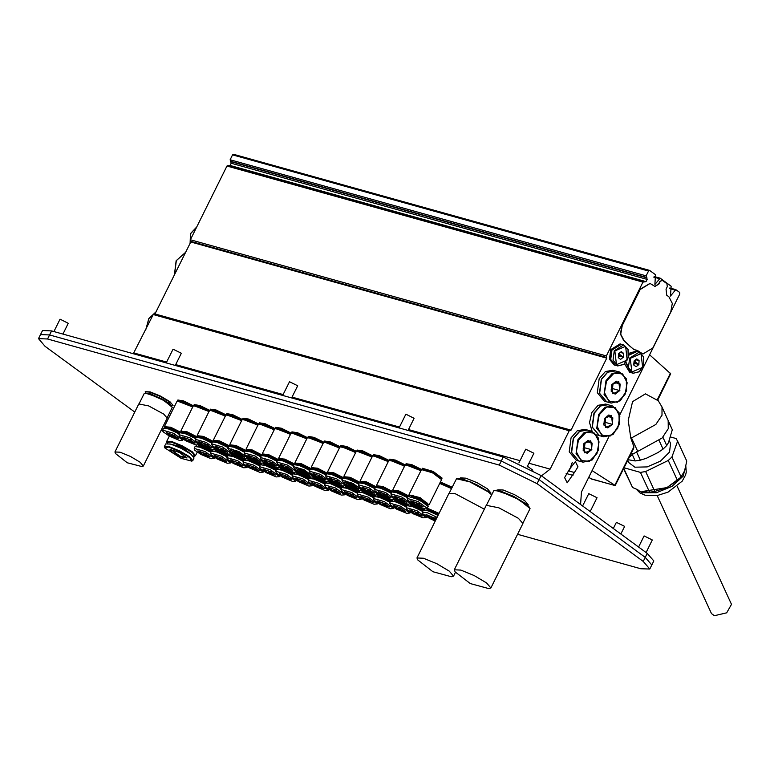 <?xml version="1.0" encoding="UTF-8"?>
<svg xmlns="http://www.w3.org/2000/svg" width="770" height="770" viewBox="0 0 770 770"><rect width="100%" height="100%" fill="white"/><g stroke="black" fill="none" stroke-linecap="round" stroke-linejoin="round"><path stroke-width="1.16" d="M633.71 349.455L623.748 340.533L620.408 334.045L621.968 325.44L639.822 289.462L649.87 283.437M629.369 345.615L624.056 340.619L620.716 334.132L622.275 325.527L640.139 289.549L650.024 283.476L654.972 286.44L658.928 284.014L660.188 281.493L662.162 280.27L666.907 283.649L667.263 286.671L666.002 289.202L666.724 295.237L668.966 296.883L672.306 303.361L670.747 311.966L652.893 347.953L642.998 354.027L638.138 350.937L633.864 349.493L629.061 345.528M654.818 286.392L658.62 283.928L659.871 281.406L662.007 280.242M642.844 353.979L635.876 349.859M572.331 462.279L569.453 470.432M574.381 472.491L567.24 482.771L564.583 477.583L569.627 469.007L575.344 461.605L577.991 466.793L574.381 472.491L569.155 471.028M608.906 436.763L581.466 492.049L580.58 504.485M541.531 475.889L550.175 469.132L569.242 430.719L571.032 430.103L606.76 358.137L606.365 355.923L642.998 282.138L646.04 281.608L647.147 279.385L646.107 275.872L648.513 271.021L649.697 270.501L655.491 274.746L654.856 284.563L660.159 278.182L671.142 286.209L670.506 296.026L675.81 289.645L679.631 292.427L679.814 293.938L619.754 414.924M233.714 154.366L232.53 154.885L230.124 159.737L231.154 163.25L229.749 165.877M228.19 165.492L227.006 166.002L190.383 239.788L190.767 242.001L154.885 314.16M154.433 314.073L153.249 314.583L133.287 353.7M550.175 469.132L528.99 463.213M519.991 460.701L408.504 429.583M399.505 427.061L292.09 397.079M283.091 394.567L175.676 364.576M166.676 362.064L134.182 352.997M527.469 466.283L532.792 470.181M592.111 443.183L591.572 449.67L587.096 453.289L583.169 450.411L583.718 443.915L588.184 440.305L592.111 443.183L586.23 441.537M591.572 449.67L584.526 447.707L584.959 442.567M583.054 448.9L584.526 447.707M583.66 443.838L590.754 440.758L591.822 449.815L584.728 452.885L583.66 443.838M573.457 438.515L579.704 431.344L587.298 430.026L591.755 431.267L598.28 437.966L598.454 449.815L592.168 459.854L583.111 462.212L576.056 453.713L577.904 439.757L584.151 432.586L591.755 431.267L598.377 438.005L598.579 449.853L592.274 459.873L583.111 462.212L578.665 460.97L571.61 452.471L573.457 438.515M578.549 460.932L571.379 452.414L573.226 438.457L579.473 431.277L587.183 429.987M578.434 460.903L576.287 460.306L569.232 451.807L571.08 437.851L577.327 430.68L584.921 429.352L587.067 429.958M612.853 417.85L612.304 424.337L607.838 427.956L603.911 425.079L604.45 418.591L608.926 414.972L612.853 417.85L606.972 416.204M612.304 424.337L605.268 422.374L605.701 417.234M603.796 423.567L605.268 422.374M604.402 418.505L611.496 415.425L612.564 424.482L605.47 427.562L604.402 418.505M594.199 413.192L600.436 406.011L608.04 404.693L612.487 405.934L619.013 412.643L619.186 424.482L612.91 434.521L603.853 436.879L596.798 428.389L598.646 414.433L604.893 407.253L612.487 405.934L619.119 412.672L619.321 424.52L613.016 434.54L603.853 436.879L599.397 435.637L592.351 427.148L594.199 413.192M599.281 435.608L592.12 427.081L593.968 413.124L600.205 405.954L607.925 404.654M592.091 431.364L589.512 422.586L591.812 412.528L598.059 405.347L605.663 404.029L607.809 404.625M599.166 435.57L596.75 434.896M620.168 384.057L619.619 390.554L615.143 394.163L611.216 391.295L611.765 384.798L616.231 381.179L620.168 384.057L614.277 382.421M619.619 390.554L612.583 388.59L613.007 383.45M611.101 389.784L612.583 388.59M611.707 384.711L618.801 381.641L619.869 390.698L612.785 393.768L611.707 384.711M601.505 379.398L607.751 372.228L615.355 370.899L619.802 372.141L626.328 378.85L626.501 390.688L620.216 400.737L611.159 403.095L604.113 394.596L605.961 380.64L612.198 373.469L619.802 372.141L626.424 378.888L626.626 390.727L620.322 400.756L611.159 403.095L606.712 401.853L599.657 393.355L601.505 379.398M606.596 401.815L599.426 393.287L601.274 379.331L607.52 372.16L615.24 370.87M606.481 401.786L604.335 401.189L597.279 392.69L599.127 378.734L605.374 371.564L612.968 370.235L615.115 370.832M639.1 360.658L638.773 364.556L636.087 366.722L633.739 364.999L634.066 361.101L636.742 358.936L639.1 360.658L635.568 359.677M638.773 364.556L634.952 363.488L635.26 359.917M633.691 364.508L634.952 363.488M634.028 361.053L638.927 364.643L634.028 361.053M628.753 355.23L636.819 351.62L639.1 352.256L643.528 356.808L643.643 364.845L639.379 371.66L633.238 373.257L628.455 367.492L629.706 358.031L639.1 352.256L643.624 356.837L643.768 364.884L639.475 371.689L633.238 373.257L630.957 372.622L625.962 362.333M628.801 354.816L636.703 351.592M630.842 372.593L625.683 362.689M628.849 353.324L635.529 351.264L636.588 351.563M630.726 372.565L629.668 372.266L624.566 363.873M623.633 353.324L623.305 357.222L620.62 359.388L618.262 357.665L618.589 353.767L621.274 351.601L623.633 353.324L620.1 352.342M623.305 357.222L619.484 356.154L619.783 352.583M618.223 357.184L619.484 356.154M618.56 353.719L623.459 357.309L618.56 353.719M611.957 350.061L621.351 344.286L623.633 344.922L628.06 349.474L628.176 357.511L623.912 364.325L617.771 365.923L612.987 360.168L614.239 350.697L623.633 344.922L628.156 349.503L628.301 357.55L624.008 364.354L617.771 365.923L615.49 365.288L610.706 359.523L611.957 350.061M615.374 365.259L610.475 359.465L611.726 349.994L621.236 344.257M615.259 365.23L614.2 364.932L609.416 359.167L610.668 349.695L620.062 343.93L621.121 344.228M181.768 260.135L179.92 263.85M194.743 231L192.413 235.687M605.393 482.867L607.934 483.57M657.176 495.582L711.49 613.555L714.368 615.721L726.659 612.833L731.5 604.344L677.186 486.37M624.066 467.794L640.447 472.366L649.601 492.242L641.853 491.587L666.897 487.622L654.76 491.424L645.616 471.548L668.293 460.499L677.436 480.374L666.897 487.622L680.757 477.265M637.916 489.845L632.526 487.477L623.758 468.42M677.571 441.181L686.715 461.057L684.713 470.691L681.113 476.88L671.96 457.005L677.571 441.181L676.079 438.505L670.478 436.946M659.178 440.7L663.028 449.074L657.975 452.616L646.222 458.342L640.351 460.133L636.54 451.826M632.228 454.502L635.192 460.941L628.07 459.728M668.764 422.047L672.306 429.756L668.456 442.644L666.704 445.58L662.854 437.216M686.715 461.057L677.244 440.382M623.594 468.738L632.526 487.477M640.447 472.366L645.616 471.548M649.601 492.242L654.76 491.424M677.436 480.374L681.113 476.88M668.293 460.499L671.96 457.005M635.192 460.941L640.351 460.133M663.028 449.074L666.704 445.58M672.306 429.756L668.697 421.816M629.273 457.313L632.44 454.3L662.094 438.014L668.254 428.746L668.206 420.478L661.825 406.618L657.753 399.938M627.791 460.287L628.878 462.655L634.884 467.169L647.175 466.938L660.496 461.153L669.496 452.115L670.574 443.462L669.217 440.507M633.633 448.515L633.931 446.793L630.774 438.14L631.506 437.928L630.774 438.14M592.082 470.663L615.211 485.514L633.643 448.515M630.813 438.101L628.214 420.536L632.584 401.69L645.443 393.874L657.532 400.381L670.699 373.758L649.62 354.768M637.733 451.461L631.506 437.928L655.857 424.482L662.027 415.213L661.979 406.945M591.581 478.969L588.723 477.439M613.344 528.49L616.414 522.31L624.634 526.391L620.861 533.995M399.081 427.908L405.886 414.202L414.116 418.283L408.09 430.42M518.874 462.953L525.708 449.189L533.928 453.27L527.104 467.015M638.58 546.97L644.086 535.891L652.306 539.982L646.097 552.475M53.919 331.543L60.05 319.194L68.27 323.275L62.919 334.055M282.667 395.405L289.472 381.699L297.701 385.78L291.676 397.917M166.253 362.901L173.058 349.195L181.287 353.286L175.262 365.423M582.64 505.996L588.771 493.628L597 497.709L590.157 511.501M145.751 393.027L145.28 391.67L150.227 391.911L160.41 396.04L169.852 401.651L173.038 405.453L171.672 405.896M134.788 412.027L45.045 346.288L38.5 338.656L47.538 338.973L49.54 334.921L40.512 334.613L49.54 334.921L501.231 461.028L539.096 479.614L501.231 461.028L499.22 465.07L537.094 483.656L539.096 479.614L645.231 557.355L651.776 564.988L645.231 557.355L643.22 561.397L649.764 569.03L640.736 568.712L517.517 534.322M162.865 431.335L161.065 430.334M643.22 561.397L537.094 483.656M499.22 465.07L47.538 338.973M51.552 330.879L503.243 456.985L501.231 461.028L49.54 334.921L51.552 330.879L42.514 330.571L38.5 338.656M541.108 475.571L647.233 553.312L645.231 557.355L539.096 479.614L541.108 475.571L503.243 456.985M649.764 569.03L653.788 560.945L647.233 553.312M143.326 466.062L167.157 418.072L163.683 414.019L148.562 405.886L138.783 403.99L114.961 451.98L120.014 452.221L130.419 456.446L140.082 462.183L143.326 466.062L141.786 466.514L127.281 462.78L115.529 453.482L114.961 451.98M139.043 403.73L144.26 393.403L148.812 393.797L163.894 400.458L172.268 407.311L167.206 417.706M147.109 393.143L151.555 392.892L160.227 396.415L168.274 401.189L170.757 404.885M490.875 587.991L522.888 523.494L518.412 518.268L498.902 507.776L486.293 505.332L454.281 569.819L460.807 570.127L474.233 575.585L486.688 582.977L490.875 587.991L488.7 588.559L470.249 583.602L455.137 571.898L454.281 569.819M486.573 505.024L493.849 490.606L499.74 491.106L519.221 499.72L530.049 508.575L522.965 523.09M497.535 490.336L497.805 489.797L503.243 490.047L514.427 494.59L524.813 500.76L528.307 504.928L528.037 505.476M484.378 509.201L455.137 493.666L448.949 493.454L416.936 557.952L423.462 558.26L436.879 563.707L449.333 571.099L453.53 576.114L451.355 576.682L432.904 571.725L417.792 560.021L416.936 557.952M449.228 493.156L456.504 478.728L469.681 481.828L488.17 491.886L491.626 494.85M460.191 478.459L460.46 477.92L465.898 478.18L477.082 482.713L487.468 488.883L490.962 493.06L490.692 493.599M186.86 457.563L180.219 456.138L170.43 449.401M180.093 456.697L172.008 452.26L170.035 449.459L179.179 452.404L187.052 457.909L180.093 456.697M164.636 447.726L164.414 446.533L169.477 446.773L179.882 450.999L189.535 456.735L192.789 460.614L191.701 461.163L181.094 458.314L164.636 447.726L168.591 447.12L179.641 451.48L189.795 457.64L191.701 461.163M164.414 446.533L165.723 443.905L170.776 444.146L181.181 448.371L190.835 454.098L194.088 457.986L192.789 460.614M170.555 444.078L181.633 447.457L191.027 454.242M169.833 443.886L181.691 447.351L191.615 454.704L181.893 446.947L169.823 443.886M167.494 443.462L166.936 442.577L170.95 441.961L182.172 446.388L192.471 452.644L194.415 456.215L193.366 456.312M166.936 442.577L166.715 441.374L171.854 441.624L182.403 445.907L192.202 451.721L195.503 455.667L194.415 456.215M435.291 520.982L429.785 518.47L436.301 518.942M437.081 517.363L427.571 512.849L422.355 512.156L423.308 510.24L428.524 510.934L438.034 515.438M426.368 510.26L430.882 510.741L438.496 514.524M424.79 509.952L424.78 508.845M426.628 508.912L438.688 514.119M424.511 509.471L424.318 508.749M427.158 508.614L438.861 513.773M427.35 508.296L439.025 513.455M427.379 508.238L439.044 513.417M439.718 483.377L451.48 488.613M439.795 483.233L451.567 488.45M439.863 483.088L451.644 488.286M439.988 482.829L451.769 488.045M440.392 482.02L452.163 487.237M397.185 509.374L401.574 508.566L397.185 509.374M389.755 503.06L390.428 504.831L396.492 509.037L402.777 507.873L396.492 509.037L406.637 513.321L409.909 513.061L400.737 506.227L389.755 503.06L390.708 501.135L396.425 502.011L406.396 506.92M393.778 501.164L398.85 501.857L406.829 506.044M392.19 500.847L392.18 499.749M394.028 499.807L407.061 505.611M391.92 500.375L391.728 499.653M394.558 499.509L407.455 505.409M394.75 499.201L399.514 500.866M402.989 502.483L408.042 505.361M394.779 499.143L398.995 500.606M403.49 502.685L408.139 505.37M356.067 489.412L346.452 484.696L347.087 482.838L356.693 487.554L356.067 489.412M341.947 480.211L343.718 482.983L350.899 487.352L358.271 490.326L344.479 483.56L345.383 480.894L359.176 487.66L358.3 490.336L361.092 490.769L362.102 490.211L352.93 483.387L341.947 480.211L342.91 478.295L348.618 479.161L358.589 484.08M345.971 478.314L351.043 479.007L359.022 483.194M344.382 478.006L344.113 477.525L348.868 477.718L359.253 482.771M344.113 477.525L343.959 476.697L349.724 477.612L359.648 482.559M343.959 476.697L350.129 477.39L360.235 482.521M343.93 476.745L350.032 477.294L360.331 482.521M343.911 476.274L356.25 451.403L361.958 452.279L371.939 457.188M356.76 451.114L372.016 457.034M357.059 451.018L372.093 456.87M356.722 451.124L362.4 451.778L372.218 456.629M356.76 450.902L357.164 450.094L362.814 450.97L372.642 455.83M316.788 477.429L321.167 476.62L316.788 477.429M309.357 471.115L310.021 472.886L316.085 477.092L322.37 475.927L316.085 477.092L326.23 481.385L329.502 481.115L320.339 474.281L309.357 471.115L310.31 469.19L316.018 470.066L325.999 474.975M313.371 469.219L318.443 469.912L326.432 474.099M311.792 468.901L311.513 468.43L316.268 468.612L326.653 473.666M311.513 468.43L311.359 467.592L317.134 468.516L327.048 473.463M311.359 467.592L317.538 468.285L327.635 473.415M311.34 467.65L317.433 468.199L327.731 473.425M311.311 467.169L323.66 442.307L329.368 443.173L339.339 448.092M324.16 442.019L339.426 447.928M324.459 441.922L339.503 447.774M324.122 442.019L329.801 442.673L339.618 447.524M324.16 441.797L324.565 440.989L330.224 441.874L340.051 446.735M364.595 500.279L368.974 499.46L364.595 500.279M357.164 493.955L357.829 495.726L363.892 499.942L370.178 498.777L363.892 499.942L374.037 504.225L377.31 503.955L368.147 497.131L357.164 493.955L358.117 492.04L363.825 492.906L373.806 497.824M361.178 492.059L366.25 492.752L374.239 496.939M359.59 491.751L359.59 490.644M361.438 490.711L374.461 496.515M359.32 491.27L359.128 490.548M361.958 490.413L374.855 496.303M362.16 490.095L366.915 491.77M370.389 493.378L375.442 496.265M362.189 490.038L366.405 491.501M370.899 493.589L375.539 496.265M307.172 475.764L297.557 471.048L298.192 469.18L307.798 473.906L307.172 475.764M293.062 466.562L294.823 469.334L302.004 473.704L309.376 476.678L295.584 469.912L296.489 467.246L310.281 474.012L309.405 476.688L312.197 477.121L313.207 476.563L304.044 469.729L293.062 466.562L294.015 464.647L299.722 465.513L309.694 470.422M297.076 464.666L302.148 465.359L310.137 469.546M295.488 464.349L295.218 463.877L299.973 464.069L310.358 469.123M295.218 463.877L295.064 463.039L300.829 463.964L310.753 468.911M295.064 463.039L301.234 463.733L311.34 468.872M295.035 463.097L301.137 463.646L311.436 468.872M295.016 462.626L307.355 437.755L313.063 438.631L323.044 443.539M307.865 437.466L323.121 443.376M308.164 437.37L323.198 443.222M307.827 437.476L313.506 438.12L323.323 442.971M307.865 437.254L308.269 436.446L313.919 437.322L323.756 442.182M283.1 477.525L287.489 476.717L283.1 477.525M275.67 471.211L276.343 472.972L282.407 477.188L288.692 476.024L282.407 477.188L292.552 481.471L295.815 481.212L286.652 474.378L275.67 471.211L276.623 469.286L282.33 470.162L292.311 475.071M279.693 469.315L284.765 470.008L292.744 474.195M278.105 468.997L278.095 467.9M279.943 467.958L292.975 473.762M277.826 468.526L277.643 467.804M280.472 467.659L293.37 473.56M280.665 467.351L285.429 469.017M288.904 470.624L293.947 473.512M280.694 467.294L284.91 468.757M289.405 470.836L294.044 473.521M234.205 463.877L238.594 463.059L234.205 463.877M226.775 457.553L227.448 459.324L233.512 463.54L239.797 462.375L233.512 463.54L243.657 467.823L246.929 467.563L237.757 460.73L226.775 457.553L227.727 455.638L233.445 456.514L243.416 461.423M230.798 455.657L235.87 456.36L243.849 460.547M229.21 455.349L229.2 454.252M231.048 454.31L244.08 460.114M228.94 454.868L228.748 454.156M231.577 454.011L244.475 459.911M231.77 453.694L236.534 455.368M240.009 456.976L245.062 459.863M231.799 453.636L236.015 455.099M240.51 457.188L245.158 459.863M186.407 441.027L190.787 440.219L186.407 441.027M178.967 434.713L179.641 436.484L185.705 440.69L191.99 439.526L185.705 440.69L195.85 444.983L199.122 444.714L189.949 437.88L178.967 434.713L179.93 432.788L185.637 433.664L195.609 438.573M182.99 432.817L188.063 433.51L196.042 437.697M181.402 432.499L181.133 432.028L185.888 432.211L196.273 437.273M181.133 432.028L180.979 431.19L186.744 432.114L196.668 437.062M180.979 431.19L187.149 431.883L197.255 437.023M180.95 431.248L187.052 431.797L197.351 437.023M180.931 430.767L193.27 405.906L198.978 406.781L208.959 411.69M193.78 405.617L209.036 411.526M194.078 405.521L209.113 411.373M193.742 405.617L199.42 406.271L209.238 411.122M193.78 405.405L194.184 404.597L199.834 405.472L209.661 410.333M217.91 459.324L222.289 458.516L217.91 459.324M210.48 453.01L211.153 454.781L217.207 458.987L227.352 463.271L230.625 463.011L221.462 456.177L210.48 453.01L211.432 451.085L217.14 451.961L227.121 456.87M214.493 451.114L219.575 451.807L227.554 455.994M212.915 450.797L212.905 449.699M214.753 449.757L227.776 455.561M212.635 450.325L212.453 449.603M215.282 449.459L228.17 455.359M215.475 449.151L220.239 450.816M223.714 452.423L228.757 455.311M215.504 449.093L219.72 450.556M224.214 452.635L228.854 455.32M241.982 457.563L232.367 452.847L233.002 450.989L242.608 455.705L241.982 457.563M227.862 448.361L229.633 451.133L236.804 455.503L244.215 458.487L247.006 458.92L248.017 458.362L238.844 451.538L227.862 448.361L228.815 446.446L234.523 447.312L244.504 452.221M231.886 446.465L236.958 447.158L244.937 451.345M230.297 446.157L230.028 445.676L234.783 445.869L245.168 450.922M230.028 445.676L229.864 444.848L235.639 445.763L245.563 450.71M229.864 444.848L236.044 445.541L246.15 450.671M229.845 444.896L235.947 445.445L246.246 450.671M229.826 444.425L242.165 419.554L247.873 420.43L257.854 425.338M242.675 419.265L257.931 425.175M242.974 419.169L258.008 425.021M242.637 419.275L248.315 419.929L258.133 424.771M242.675 419.053L243.07 418.245L248.729 419.121L258.556 423.981M348.3 495.726L352.679 494.908L348.3 495.726M340.869 489.412L341.534 491.173L347.597 495.389L353.882 494.225L347.597 495.389L357.742 499.672L361.014 499.412L351.851 492.579L340.869 489.412L341.822 487.487L347.53 488.363L357.501 493.272M344.883 487.516L349.955 488.209L357.944 492.396M343.295 487.198L343.285 486.101M345.133 486.159L358.166 491.963M343.025 486.727L342.833 486.005M345.663 485.86L358.56 491.761M345.855 485.552L350.619 487.217M354.094 488.825L359.147 491.712M345.884 485.495L350.1 486.958M354.604 489.037L359.244 491.722M380.89 504.822L385.269 504.013L380.89 504.822M373.46 498.508L374.133 500.279L380.197 504.485L386.482 503.32L380.188 504.485L390.332 508.778L393.605 508.508L384.442 501.674L373.46 498.508L374.413 496.583L380.12 497.459L390.101 502.367M377.473 496.612L382.555 497.304L390.534 501.491M375.895 496.294L375.885 495.197M377.733 495.254L390.756 501.068M375.616 495.822L375.433 495.1M378.262 494.956L391.15 500.856M378.455 494.648L383.219 496.313M386.694 497.93L391.738 500.818M378.484 494.59L382.7 496.053M387.195 498.142L391.834 500.818M333.083 481.981L337.462 481.163L333.083 481.981M325.652 475.668L326.326 477.429L332.39 481.645L338.675 480.48L332.38 481.645L342.525 485.928L345.797 485.668L336.634 478.834L325.652 475.668L326.605 473.743L332.313 474.618L342.294 479.527M329.666 473.771L334.748 474.464L342.727 478.651M328.087 473.454L327.808 472.982L332.573 473.165L342.948 478.218M327.808 472.982L327.654 472.145L333.429 473.069L343.343 478.016M327.654 472.145L333.833 472.838L343.93 477.968M327.635 472.193L333.737 472.751L344.026 477.978M327.606 471.721L339.955 446.86L345.663 447.726L355.644 452.635M355.923 452.077L346.105 447.226L340.465 446.35L355.721 452.481M340.764 446.465L355.798 452.317M340.465 446.35L340.86 445.541L346.519 446.417L356.346 451.287M365.683 491.077L370.062 490.269L365.683 491.077M358.252 484.763L358.916 486.534L364.98 490.74L371.265 489.576L364.98 490.74L375.125 495.033L378.397 494.763L369.234 487.93L358.252 484.763L359.205 482.848L364.913 483.714L374.894 488.623M362.266 482.867L367.338 483.56L375.327 487.747M360.678 482.549L360.408 482.078L365.163 482.27L375.548 487.323M360.408 482.078L360.254 481.24L366.019 482.164L375.943 487.112M360.254 481.24L366.433 481.933L376.53 487.073M360.235 481.298L366.328 481.847L376.626 487.073M360.206 480.817L372.545 455.956L378.262 456.831L388.234 461.74M373.055 455.667L388.311 461.577M373.354 455.57L388.398 461.423M373.017 455.667L378.696 456.321L388.513 461.172M373.055 455.455L373.46 454.647L379.119 455.522L388.946 460.383M413.49 513.927L417.869 513.109L413.49 513.927M406.06 507.603L406.724 509.374L412.787 513.59L419.072 512.425L412.787 513.59L422.932 517.873L426.205 517.613L417.042 510.779L406.06 507.603L407.012 505.688L412.72 506.564L422.701 511.472M410.073 505.707L415.146 506.41L423.134 510.597M408.485 505.399L408.485 504.302M410.333 504.36L423.356 510.163M408.216 504.918L408.023 504.206M410.853 504.061L423.75 509.961M411.055 503.753L415.81 505.418M419.284 507.026L424.337 509.913M411.074 503.696L415.3 505.149M419.794 507.238L424.434 509.913M414.578 504.725L418.957 503.917L414.578 504.725M407.147 498.411L408.1 496.496L419.082 499.663L428.245 506.496L426.282 508.97L424.02 508.681L413.875 504.398L420.16 503.234L413.875 504.398L407.811 500.182L407.147 498.411L418.129 501.588L427.292 508.412M411.161 496.515L419.563 498.7L426.368 504.071M409.573 496.207L409.303 495.726L412.056 495.312L419.737 498.334L426.792 502.627L428.13 505.072L427.581 505.139M409.303 495.726L409.149 494.898L419.91 497.998L428.88 504.687L428.13 505.072M409.149 494.898L420.064 497.68L428.88 504.687M409.13 494.946L420.083 497.641L428.851 504.745M409.101 494.475L421.44 469.604L432.422 472.78L441.595 479.604L429.246 504.475M421.95 469.315L432.509 472.607L441.518 479.027M422.249 469.219L432.586 472.443L441.412 478.728M421.912 469.325L432.711 472.203L441.537 479.065M421.95 469.103L422.355 468.295L433.106 471.394L442.086 478.093L441.682 478.901M381.978 495.63L386.357 494.821L381.978 495.63M374.547 489.316L375.221 491.087L381.285 495.293L387.57 494.128L381.275 495.293L391.42 499.576L394.692 499.316L385.529 492.482L374.547 489.316L375.5 487.391L381.208 488.267L391.189 493.175M378.561 487.42L383.643 488.113L391.622 492.3M376.982 487.102L376.703 486.63L381.458 486.813L391.843 491.866M376.703 486.63L376.549 485.793L382.324 486.717L392.238 491.664M376.549 485.793L382.728 486.486L392.825 491.616M376.53 485.851L382.623 486.399L392.921 491.626M376.501 485.369L388.85 460.508L394.558 461.374L404.539 466.293M404.818 465.725L395 460.874L389.351 459.998L404.616 466.129M389.649 460.123L404.693 465.966M389.351 459.998L389.755 459.19L395.414 460.075L405.241 464.936M398.273 500.182L402.662 499.364L398.273 500.182M390.842 493.868L391.516 495.63L397.58 499.846L403.865 498.681L397.58 499.846L407.725 504.129L410.997 503.869L401.825 497.035L390.842 493.868L391.795 491.943L397.503 492.819L407.484 497.728M394.866 491.972L399.938 492.665L407.917 496.852M393.278 491.655L393.008 491.173L397.763 491.366L408.148 496.419M393.008 491.173L392.844 490.346L398.619 491.27L408.543 496.217M392.844 490.346L399.024 491.039L409.13 496.169M392.825 490.394L398.927 490.952L409.226 496.178M392.806 489.922L405.145 465.061L410.853 465.927L420.834 470.836M405.655 464.762L420.911 470.682M405.954 464.666L420.988 470.518M405.617 464.772L411.296 465.427L421.113 470.278M405.655 464.551L406.05 463.742L411.709 464.618L421.536 469.479M284.188 468.333L288.577 467.515L284.188 468.333M276.757 462.01L277.431 463.781L283.495 467.996L289.78 466.832L283.495 467.996L293.63 472.28L296.902 472.01L287.739 465.186L276.757 462.01L277.71 460.094L283.418 460.961L293.399 465.879M280.781 460.114L285.853 460.816L293.832 464.993M279.192 459.806L278.913 459.324L283.678 459.517L294.063 464.57M278.913 459.324L278.759 458.497L284.534 459.411L294.458 464.368M278.759 458.497L284.939 459.19L295.035 464.32M278.74 458.545L284.842 459.103L295.131 464.32M278.721 458.073L291.06 433.202L296.768 434.078L306.749 438.987M291.57 432.913L306.826 438.833M291.869 432.817L306.903 438.669M291.532 432.923L297.21 433.577L307.028 438.428M291.57 432.702L291.965 431.893L297.624 432.769L307.451 437.63M331.995 491.173L336.384 490.365L331.995 491.173M324.565 484.859L325.238 486.63L331.302 490.837L337.587 489.672L331.302 490.837L341.437 495.12L344.71 494.86L335.547 488.026L324.565 484.859L325.517 482.934L331.225 483.81L341.206 488.719M328.578 482.963L333.66 483.656L341.639 487.843M327 482.646L326.99 481.548M328.838 481.606L341.87 487.41M326.721 482.174L326.538 481.452M329.368 481.308L342.265 487.208M329.56 481L334.324 482.665M337.799 484.282L342.842 487.16M329.589 480.942L333.805 482.405M338.3 484.484L342.939 487.169M267.893 463.781L272.272 462.972L267.893 463.781M260.462 457.467L261.126 459.228L267.19 463.444L273.485 462.279L267.19 463.444L277.335 467.727L280.607 467.467L271.444 460.633L260.462 457.467L261.415 455.542L267.123 456.418L277.104 461.326M264.476 455.57L269.548 456.264L277.537 460.45M262.897 455.253L262.618 454.781L267.373 454.964L277.758 460.017M262.618 454.781L262.464 453.944L268.239 454.868L278.153 459.815M262.464 453.944L268.643 454.637L278.74 459.767M262.445 453.992L268.538 454.55L278.836 459.777M262.416 453.52L274.765 428.659L280.472 429.525L290.444 434.434M275.265 428.361L290.531 434.28M275.564 428.264L290.608 434.116M275.227 428.37L280.915 429.025L290.723 433.876M275.265 428.149L275.67 427.34L281.329 428.226L291.156 433.087M315.7 486.621L320.079 485.812L315.7 486.621M308.269 480.307L308.934 482.078L314.997 486.293L321.292 485.119L314.997 486.284L325.142 490.577L328.415 490.307L319.252 483.473L308.269 480.307L309.222 478.391L314.93 479.258L324.911 484.166M312.283 478.411L317.356 479.104L325.344 483.291M310.705 478.093L310.695 476.996M312.543 477.053L325.566 482.867M310.425 477.621L310.233 476.9M313.072 476.765L325.96 482.655M313.265 476.447L318.029 478.112M321.504 479.729L326.547 482.617M313.294 476.389L317.51 477.852M322.004 479.941L326.644 482.617M299.405 482.078L303.784 481.26L299.405 482.078M291.974 475.754L292.639 477.525L298.702 481.741L304.987 480.576L298.702 481.741L308.847 486.024L312.119 485.755L302.957 478.93L291.974 475.754L292.927 473.839L298.635 474.705L308.606 479.623M295.988 473.858L301.06 474.561L309.049 478.738M294.4 473.55L294.39 472.443M296.248 472.511L309.271 478.314M294.13 473.069L293.938 472.356M296.768 472.212L309.665 478.112M296.96 471.894L301.725 473.569M305.199 475.177L310.252 478.064M296.989 471.837L301.214 473.3M305.709 475.388L310.349 478.064M251.597 459.228L255.977 458.419L251.597 459.228M244.167 452.914L244.831 454.685L250.895 458.891L257.18 457.726L250.895 458.891L261.04 463.184L264.312 462.914L255.149 456.081L244.167 452.914L245.12 450.989L250.828 451.865L260.799 456.774M248.181 451.018L253.253 451.711L261.242 455.898M246.593 450.7L246.323 450.229L251.078 450.411L261.463 455.465M246.323 450.229L246.169 449.391L251.934 450.315L261.858 455.262M246.169 449.391L252.339 450.084L262.445 455.224M246.15 449.449L252.242 449.998L262.541 455.224M246.121 448.968L258.46 424.106L264.168 424.982L274.149 429.891M258.97 423.818L274.226 429.727M259.269 423.721L274.312 429.573M258.932 423.818L264.611 424.472L274.428 429.323M258.97 423.606L259.375 422.797L265.024 423.673L274.861 428.534M266.805 472.972L271.184 472.164L266.805 472.972M259.375 466.659L260.039 468.43L266.102 472.636L272.397 471.471L266.102 472.636L276.247 476.928L279.52 476.659L270.357 469.825L259.375 466.659L260.327 464.733L266.035 465.609L276.016 470.518M263.388 464.762L268.47 465.455L276.449 469.642M261.81 464.445L261.8 463.347M263.648 463.405L276.671 469.209M261.531 463.973L261.338 463.251M264.177 463.107L277.065 469.007M264.37 462.799L269.134 464.464M272.609 466.081L277.652 468.969M264.399 462.741L268.614 464.204M273.109 466.283L277.749 468.969M218.998 450.132L223.377 449.314L218.998 450.132M211.567 443.809L212.241 445.58L218.305 449.796L224.59 448.631L218.295 449.796L228.44 454.079L231.712 453.819L222.549 446.985L211.567 443.809L212.52 441.893L218.228 442.769L228.209 447.678M215.581 441.913L220.663 442.615L228.642 446.802M214.002 441.605L213.723 441.123L218.478 441.316L228.863 446.369M213.723 441.123L213.569 440.296L219.344 441.21L229.258 446.167M213.569 440.296L219.748 440.989L229.845 446.119M213.55 440.344L219.642 440.902L229.941 446.119M213.521 439.872L225.87 415.001L231.577 415.877L241.559 420.786M226.37 414.712L241.636 420.632M226.669 414.616L241.713 420.468M226.332 414.722L232.02 415.377L241.838 420.228M226.37 414.501L226.775 413.692L232.434 414.568L242.261 419.429M250.51 468.42L254.889 467.611L250.51 468.42M243.079 462.106L243.744 463.877L249.807 468.093L256.092 466.928L249.807 468.093L259.952 472.376L263.225 472.106L254.061 465.282L243.079 462.106L244.032 460.191L249.74 461.057L259.721 465.966M247.093 460.21L252.165 460.903L260.154 465.09M245.505 459.902L245.505 458.795M247.353 458.862L260.375 464.666M245.235 459.421L245.043 458.699M247.873 458.564L260.77 464.454M248.075 458.246L252.83 459.921M256.304 461.528L261.357 464.416M248.094 458.189L252.319 459.651M256.814 461.74L261.454 464.416M202.702 445.58L207.082 444.771L202.702 445.58M195.272 439.266L195.936 441.037L202 445.243L208.285 444.078L202 445.243L212.145 449.526L215.417 449.266L206.254 442.432L195.272 439.266L196.225 437.341L201.933 438.217L211.914 443.125M199.286 437.37L204.358 438.063L212.347 442.25M197.698 437.052L197.428 436.58L202.183 436.763L212.568 441.816M197.428 436.58L197.274 435.743L203.039 436.667L212.963 441.614M197.274 435.743L203.453 436.436L213.55 441.566M197.255 435.801L203.347 436.349L213.646 441.576M197.226 435.32L209.565 410.458L215.282 411.324L225.254 416.243M210.075 410.16L225.331 416.079M210.374 410.073L225.417 415.916M210.037 410.169L215.716 410.824L225.533 415.675M210.075 409.948L210.48 409.139L216.139 410.025L225.966 414.886M201.615 454.772L205.994 453.963L201.615 454.772M194.184 448.458L194.849 450.229L200.912 454.435L207.197 453.27L200.912 454.435L211.057 458.728L214.33 458.458L205.167 451.624L194.184 448.458L195.137 446.533L200.845 447.409L210.826 452.317M198.198 446.561L203.27 447.255L211.259 451.441M196.61 446.244L196.61 445.147M198.458 445.204L211.481 451.018M196.34 445.772L196.148 445.05M198.978 444.906L211.875 450.806M199.18 444.598L203.935 446.263M207.409 447.88L212.462 450.768M199.209 444.54L203.424 446.003M207.919 448.092L212.559 450.768M170.103 436.475L174.482 435.666L170.103 436.475M162.672 430.161L163.346 431.932L169.41 436.147L175.695 434.983L169.4 436.147L179.545 440.43L182.817 440.161L173.654 433.337L162.672 430.161L163.625 428.245L169.333 429.111L179.314 434.03M166.686 428.264L171.768 428.957L179.747 433.144M165.107 427.956L164.828 427.475L169.593 427.668L179.978 432.721M164.828 427.475L164.674 426.647L170.449 427.562L180.363 432.509M164.674 426.647L170.853 427.34L180.95 432.471M164.655 426.695L170.757 427.244L181.046 432.471M164.626 426.224L176.975 401.353L182.683 402.229L192.664 407.137M177.475 401.064L192.741 406.983M177.783 400.968L192.818 406.82M177.447 401.074L183.125 401.728L192.943 406.579M177.485 400.852L177.88 400.044L183.539 400.92L193.366 405.78M572.957 475.379L566.181 473.483M675.723 289.636L669.813 287.99M675.348 290.203L669.39 288.538M660.073 278.172L654.173 276.526L660.159 278.182M659.697 278.74L653.74 277.075M648.513 271.021L232.53 154.885M646.107 275.872L230.124 159.737M646.29 277.373L230.297 161.238M646.964 277.874L230.981 161.738M647.147 279.385L231.154 163.25M646.04 281.608L230.057 165.473M642.998 282.138L227.006 166.002M606.365 355.923L190.383 239.788M606.548 357.434L190.565 241.299M606.683 357.53L190.7 241.395M606.76 358.137L190.767 242.001M571.032 430.103L155.04 313.967M569.242 430.719L153.249 314.583M578.491 440.045L586.028 432.317L594.565 433.077L599.108 441.893L596.991 453.597L589.464 461.336L580.917 460.575L576.374 451.749L578.491 440.045M599.233 414.712L606.76 406.983L615.307 407.744L619.85 416.56L617.732 428.274L610.196 436.003L601.659 435.243L597.116 426.416L599.233 414.712M606.539 380.929L614.075 373.19L622.612 373.96L627.155 382.777L625.048 394.481L617.511 402.219L608.964 401.449L604.421 392.633L606.539 380.929M630.284 358.31L641.044 353.651L642.671 367.386L631.91 372.045L630.284 358.31M614.816 350.976L625.577 346.317L627.203 360.052L616.443 364.711L614.816 350.976M156.118 311.811L148.918 318.597L145.953 329.291M185.724 252.165L176.311 260.693L174.492 274.784M196.716 227.025L190.642 233.599L190.19 243.176M681.335 476.553L684.713 470.691L685.435 467.12M636.376 489.229L642.43 492.838L656.55 492.713L672.037 486.351L683.144 476.11L685.762 465.792M632.44 454.3L631.631 452.548M590.927 478.786L614.749 485.437L633.931 446.793M657.099 400.131L670.497 373.142M145.645 393.181L159.544 397.772L171.614 406.079M495.495 490.317L513.571 496.332L529.288 507.093M458.15 478.44L471.394 482.213L487.834 491.318M435.656 520.241L430.286 517.835L426.089 514.562M422.355 512.156L423.019 513.927L429.083 518.143L435.243 521.078L429.083 518.143L436.85 517.825M427.109 510.472L438.168 515.178M405.732 511.54L397.686 508.729L393.489 505.466M394.519 501.366L406.512 506.699M357.925 488.69L355.961 488.507L345.682 482.617M346.712 478.526L358.704 483.858M325.325 479.594L317.288 476.784L313.092 473.521M314.112 469.421L326.105 474.753M373.132 502.435L365.096 499.634L360.899 496.361M361.919 492.271L373.912 497.603M309.03 475.042L307.066 474.859L296.797 468.969M297.817 464.878L309.81 470.2M291.647 479.691L283.601 476.88L279.404 473.617M280.434 469.517L292.417 474.849M242.752 466.043L234.706 463.232L230.509 459.959M231.539 455.869L243.532 461.201M194.945 443.193L186.898 440.382L182.702 437.119M183.732 433.029L195.724 438.351M226.457 461.49L218.41 458.679L214.214 455.417M217.217 458.987L223.502 457.823L217.217 458.987M215.244 451.316L227.227 456.649M243.84 456.841L241.867 456.658L231.597 450.768M244.186 458.477L230.394 451.711L231.298 449.045L245.091 455.811L244.186 458.477M232.627 446.677L244.619 452.009M356.837 497.892L348.8 495.081L344.594 491.818M345.624 487.718L357.617 493.05M389.437 506.987L381.391 504.177L377.194 500.914M378.224 496.823L390.207 502.146M341.63 484.147L333.583 481.337L329.387 478.074M330.417 473.974L342.4 479.306M374.22 493.243L366.183 490.432L361.987 487.169M363.007 483.079L375 488.401M422.027 516.093L413.99 513.282L409.794 510.01M410.814 505.919L422.807 511.251M423.115 506.891L415.078 504.09L410.882 500.818M411.902 496.727L425.762 503.599M390.525 497.795L382.478 494.985L378.282 491.722M379.312 487.622L391.295 492.954M406.82 502.348L398.773 499.538L394.577 496.265M395.607 492.174L407.6 497.507M292.735 470.499L284.688 467.688L280.492 464.416M281.522 460.325L293.505 465.658M340.542 493.339L332.496 490.529L328.299 487.266M329.329 483.165L341.312 488.498M276.43 465.946L268.393 463.136L264.197 459.873M265.217 455.773L277.21 461.105M324.237 488.786L316.2 485.976L312.004 482.713M313.024 478.622L325.017 483.945M307.942 484.243L299.905 481.433L295.709 478.16M296.729 474.07L308.722 479.402M260.135 461.394L252.098 458.583L247.901 455.32M248.922 451.23L260.914 456.552M275.342 475.138L267.306 472.328L263.109 469.065M264.129 464.974L276.122 470.297M227.545 452.298L219.498 449.488L215.302 446.215M216.332 442.124L228.315 447.457M259.047 470.586L251.01 467.785L246.814 464.512M247.834 460.422L259.827 465.754M211.24 447.745L203.203 444.935L199.006 441.672M200.027 437.572L212.019 442.904M210.152 456.937L202.115 454.127L197.919 450.864M198.939 446.773L210.932 452.096M178.65 438.64L170.603 435.839L166.407 432.567M167.437 428.476L179.42 433.808M675.81 289.645L669.833 287.98M649.505 270.405L233.522 154.279M643.99 281.531L227.997 165.396M570.233 430.112L154.241 313.977M156.146 311.744L148.754 318.626L145.828 329.541M185.734 252.136L176.166 260.703L174.434 274.919M196.745 226.967L190.517 233.58L190.132 243.272M685.781 465.696L686.282 472.251L685.589 475.032L682.268 481.115L668.11 492.097L657.079 495.591L645.039 495.235L640.034 492.983L636.193 489.152M591.216 478.901L614.961 485.533M144.26 393.403L147.041 393.133L151.449 394.317L162.942 399.543L168.88 403.316L172.268 407.311M169.727 402.383L170.026 401.776M149.727 392.45L150.025 391.853M493.849 490.606L496.862 490.24L499.884 490.856L513.715 496.39L526.382 504.061L530.049 508.575M453.53 576.114L455.445 572.254M491.712 494.677L487.978 491.385L476.37 484.513L462.539 478.978L459.517 478.363L456.504 478.728M195.503 455.667L197.226 452.173M166.715 441.374L169.333 436.109M426.051 514.495L436.292 518.961M393.451 505.39L400.169 507.834L405.809 511.53M409.909 513.061L410.352 512.156M345.643 482.549L352.362 484.994L358.002 488.681M362.102 490.211L362.545 489.306M313.053 473.444L319.762 475.889L325.412 479.585M329.502 481.115L329.955 480.211M360.861 496.294L367.569 498.739L373.219 502.425M377.31 503.955L377.762 503.051M296.748 468.901L303.467 471.346L309.117 475.032M313.207 476.563L313.65 475.658M279.366 473.54L286.084 475.985L291.724 479.681M295.815 481.212L296.267 480.307M230.471 459.892L237.189 462.337L242.829 466.023M246.929 467.563L247.372 466.659M182.663 437.042L189.381 439.487L195.022 443.183M199.122 444.714L199.565 443.809M214.176 455.339L220.894 457.784L226.534 461.48M230.625 463.011L231.077 462.106M231.558 450.7L238.276 453.145L243.917 456.831M248.017 458.362L248.46 457.457M344.556 491.741L351.274 494.186L356.914 497.872M361.014 499.412L361.457 498.508M377.156 500.837L383.874 503.282L389.514 506.978M393.605 508.508L394.057 507.603M329.348 477.997L336.067 480.442L341.707 484.128M345.797 485.668L346.25 484.763M361.948 487.102L368.657 489.537L374.307 493.233M378.397 494.763L378.85 493.859M409.756 509.942L416.464 512.387L422.114 516.073M426.205 517.613L426.657 516.709M410.833 500.75L417.552 503.195L423.202 506.881M378.243 491.645L384.962 494.09L390.602 497.786M394.692 499.316L395.145 498.411M394.538 496.198L401.257 498.642L406.897 502.329M410.997 503.869L411.44 502.964M280.453 464.349L287.172 466.793L292.812 470.48M296.902 472.01L297.355 471.105M328.261 487.189L334.979 489.633L340.619 493.329M344.71 494.86L345.162 493.955M264.158 459.796L270.867 462.241L276.517 465.937M280.607 467.467L281.06 466.562M311.966 482.646L318.674 485.081L324.324 488.777M328.415 490.307L328.867 489.402M295.661 478.093L302.379 480.538L308.029 484.224M312.119 485.755L312.562 484.85M247.853 455.243L254.572 457.688L260.221 461.384M264.312 462.914L264.755 462.01M263.07 468.988L269.789 471.433L275.429 475.128M279.52 476.659L279.972 475.754M215.263 446.148L221.981 448.592L227.622 452.279M231.712 453.819L232.165 452.914M246.775 464.445L253.484 466.889L259.134 470.576M263.225 472.106L263.677 471.202M198.968 441.595L205.677 444.04L211.327 447.736M215.417 449.266L215.87 448.361M197.88 450.787L204.589 453.232L210.239 456.928M214.33 458.458L214.782 457.553M166.368 432.499L173.086 434.944L178.727 438.631M182.817 440.161L183.27 439.256"/></g></svg>
